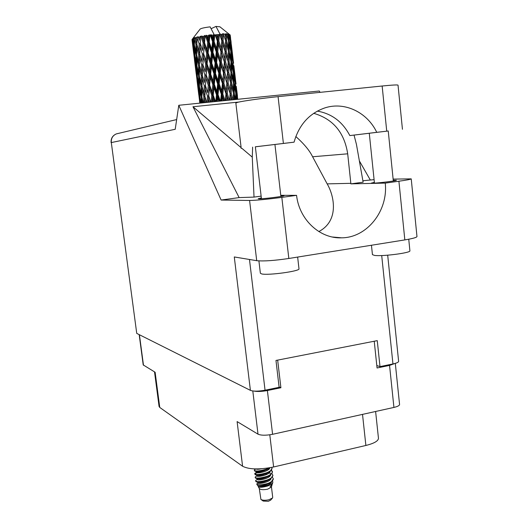<?xml version="1.0" encoding="UTF-8"?>
<svg xmlns="http://www.w3.org/2000/svg" width="528" height="528" viewBox="0 0 528 528"><rect width="100%" height="100%" fill="white"/><g stroke="black" fill="none" stroke-linecap="round" stroke-linejoin="round"><path stroke-width="0.79" d="M269.788 434.808L273.623 466.976C259.38 469.775 249.031 469.531 242.59 466.244L159.766 407.451L155.133 372.26L143.213 364.914L139.181 334.613M399.551 404.402L399.564 404.488C399.452 405.59 397.577 406.567 393.928 407.425L272.587 434.3C265.967 435.554 261.109 435.508 258.007 434.168L237.105 421.588L242.59 466.244M273.623 466.976L365.878 445.467L362.518 414.381M159.766 407.451L159.073 406.448L154.519 371.89M378.444 438.134L378.464 438.326C378.266 441.038 374.068 443.421 365.878 445.467M374.233 341.233L377.058 367.976L389.552 365.409L394.845 363.495M254.014 391.09C257.525 391.73 261.98 391.538 267.386 390.529L280.903 387.743L277.662 360.116M377.408 365.752L376.834 365.891M279.074 386.912L280.903 387.743M255.367 146.817L294.07 142.164C299.039 124.747 309.329 113.322 324.925 107.877C344.791 101.389 367.363 112.378 376.748 132.33L388.245 130.997M241.23 148.48L235.844 103.046L237.699 102.32C242.946 100.973 262.541 98.208 278.071 96.644L382.147 86.011C392.126 85.015 397.419 84.724 398.026 85.133L398.033 85.18M261.439 198.752L255.361 146.797L274.936 144.461L280.896 196.462M376.748 132.33L349.826 135.584L388.238 130.984L393.32 181.012M409.9 250.76L409.906 250.833C410.817 252.886 382.338 256.582 374.55 255.42L372.438 254.635L371.448 245.249M298.973 268.759L298.987 268.831C300.095 271.187 268.171 275.57 261.69 273.933L260.363 273.233L258.911 260.898M374.372 182.378L371.309 183.097L372.715 183.216C377.916 183.163 396.904 180.814 396.403 180.286L393.241 180.246M261.34 197.921L258.179 198.706L259.05 198.838C263.373 198.977 284.671 196.277 284.064 195.67L280.804 195.624M416.962 236.478L416.975 236.57C416.612 237.514 412.566 238.623 404.831 239.903L288.829 258.482C274.23 260.627 263.525 261.36 256.707 260.68L249.586 200.468L221.113 200.046L178.787 105.283L175.217 129.287L111.309 142.567L136.739 333.392L250.404 390.364L234.287 256.958L256.707 260.68M249.586 200.468C256.357 200.35 267.102 199.32 281.833 197.38L288.829 258.482M280.771 195.32L296.564 195.347L281.833 197.38M261.129 196.126L254.027 197.096L239.138 197.597L221.113 200.046M404.831 239.903L398.911 181.216L385.242 183.104L350.889 183.863L363.139 182.193L356.44 144.382L354.044 135.082M398.911 181.216C406.718 180.121 410.824 179.335 411.233 178.873L393.122 179.098M374.095 179.652L362.881 180.761M239.138 197.597L192.977 106.748L238.979 102.029M370.174 179.771L359.37 160.921M320.067 92.354L319.295 91.007L178.787 105.283M398.62 361.284L398.627 361.363C398.501 362.294 396.607 363.152 392.951 363.944L379.995 366.61L377.263 340.639L275.972 360.446L279.127 387.314L265.049 390.205C258.37 391.4 253.486 391.453 250.404 390.364M136.739 333.392L111.309 142.567C111.019 138.448 112.688 135.564 116.312 133.901L176.662 119.566M379.995 366.61L376.801 365.554M296.564 195.347C299.231 219.754 319.948 238.847 341.609 237.831C367.105 237.758 388.357 210.698 385.242 183.104M318.833 231.561C339.86 220.499 333.861 195.05 327.162 183.876L312.602 156.763C309.626 150.586 304.029 143.84 295.825 136.528M313.698 113.315C333.036 118.952 344.368 132.455 347.695 153.813L350.889 183.863M252.628 147.14L252.272 157.133L254.027 197.096M192.977 106.748L241.138 147.675M241.989 148.401L252.272 157.133M349.826 135.584C342.599 121.783 331.762 113.626 317.308 111.111M274.943 144.481L294.07 142.164M261.089 499.567L263.208 501.065L268.323 501.283L270.613 500.181L272.382 498.148M259.274 488.459L260.911 499.448C262.588 500.412 265.241 500.524 268.877 499.778L272.448 498.069L272.712 497.376L271.465 486.968M258.271 486.737L259.327 488.552C260.594 489.786 263.353 489.997 267.604 489.192L271.418 487.106L272.012 484.816M267.135 485.456L263.122 485.951M258.232 486.479L258.238 486.684C259.472 487.634 262.64 487.397 267.742 485.971C270.62 484.942 272.309 483.734 272.831 482.361L272.296 484.163L270.032 486.77L271.986 485.192M272.831 482.361L272.62 480.988M267.854 483.43L270.772 482.5L267.828 483.952C262.812 485.615 259.439 486.182 257.717 485.654L256.694 484.037C258.166 485.225 261.888 485.021 267.854 483.43C271.432 482.038 273.24 480.467 273.273 478.718L272.382 477.22M258.39 482.48L256.694 484.037M270.772 482.5L273.286 478.903M256.212 480.077L255.545 480.81L256.1 481.734C258.436 482.46 262.231 481.991 267.478 480.328L270.745 478.698L272.864 475.378M269.28 472.844L268.343 472.613M255.545 480.81C256.76 482.137 260.72 481.826 267.425 479.886C271.009 478.493 272.818 476.929 272.857 475.193L271.953 473.702M268.877 472.316L270.64 473.854M255.757 476.579L255.116 477.292L255.644 478.19C257.961 478.916 261.769 478.447 267.056 476.777L270.369 475.127L272.488 472.111L271.313 470.422M255.116 477.292C256.324 478.592 260.284 478.276 267.003 476.335C270.58 474.949 272.395 473.392 272.435 471.669L271.517 470.177M260.502 471.834L255.044 473.253L254.694 473.768L255.196 474.646C257.492 475.372 261.301 474.896 266.627 473.227L269.986 471.55L272.019 468.323M254.694 473.768C255.895 475.042 259.855 474.718 266.574 472.778C270.158 471.398 271.973 469.854 272.012 468.145L271.755 467.386M254.852 469.583L254.265 470.237L254.74 471.101C257.017 471.821 260.839 471.346 266.198 469.669L269.933 467.735M254.265 470.237C255.466 471.497 259.426 471.154 266.145 469.22L268.97 467.9M260.555 472.276C257.268 472.666 255.347 473.24 254.806 473.992M217.714 37.785L216.658 34.723L218.011 34.617L217.859 41.204L228.769 76.362M220.249 58.991L217.774 51.856L218.506 44.405L220.942 51.586L220.394 62.383L231.343 97.574M222.776 80.098L220.308 73.009L221.041 65.591L223.463 72.719L222.915 83.464L228.386 100.247M225.106 100.577L222.829 94.057L223.562 86.678L225.977 93.746L225.344 100.558M192.014 39.679L193.664 53.143L192.014 39.679M192.073 39.461L192.515 42.445L192.073 39.461M192.529 39.085L193.822 45.184L194.238 52.609L193.024 45.619L192.529 39.085L193.057 38.313L192.238 39.283M193.063 38.821L193.571 38.617L193.684 41.798L193.063 38.821L193.42 38.108L192.621 39.032M194.225 38.386L195.961 44.477L195.987 51.962L194.37 44.972L194.561 37.646L193.571 38.617M195.208 38.089L196.033 37.864L195.987 41.072L195.274 37.415L194.416 38.326M197.017 37.62L199.129 43.725L198.818 51.249L196.845 44.246L197.122 36.914L196.033 37.864M198.383 37.31L199.478 37.079L199.3 40.3L198.145 36.67L197.294 37.554M200.726 36.835L201.069 36.775L203.135 42.966L202.561 50.503L200.297 43.481L200.587 36.155L199.478 37.079M202.396 36.531L203.689 36.313L203.412 39.534L202.396 36.531L201.861 35.917L201.069 36.775M205.121 36.089L205.504 36.029L207.715 42.253L206.976 49.784L204.514 42.735L205.121 36.089L204.739 35.435L203.689 36.313M206.983 35.812L208.388 35.62L208.058 38.834L206.983 35.812L206.177 35.211L205.504 36.029M209.913 35.429L210.316 35.376L212.573 41.639L211.768 49.137L209.213 42.049L209.913 35.429L209.306 34.782L208.388 35.62M211.847 35.198L213.272 35.039L212.936 38.234L211.847 35.198L210.811 34.597L210.316 35.376M214.784 34.894L215.18 34.855L217.384 41.158L216.632 48.609L214.091 41.474L214.784 34.894L214.117 35.026L213.972 34.274L213.272 35.039M213.972 34.274L210.118 26.855C204.62 27.542 201.293 28.274 200.145 29.053L192.159 39.356M193.736 53.341L194.489 59.466M216.658 34.723L215.18 34.855M219.41 34.525L219.773 34.498L221.833 40.847L221.232 48.226L218.823 41.045L219.41 34.525L218.011 34.617M211.101 28.717L215.972 26.413L219.859 33.812L219.773 34.498M215.972 26.413L219.932 26.816M221.107 34.426L222.295 34.379L222.077 37.508L221.107 34.426L219.859 33.812M223.496 34.34L225.628 40.722L225.278 48.015L223.1 40.788L223.496 34.34L222.473 33.686L222.295 34.379M224.902 34.327L225.845 34.333L225.753 37.422L224.902 34.327L223.608 33.667L223.799 34.333M226.769 34.36L228.525 40.795L228.499 47.989L226.637 40.722L226.769 34.36L225.72 33.68L225.845 34.333M227.792 34.419L228.446 34.485L228.499 37.534L227.792 34.419L226.565 33.719L227 34.366M229.033 34.571L230.353 41.045L230.71 48.154L229.218 40.854L229.033 34.571L228.017 33.865L228.446 34.485M229.614 34.703L230.149 37.831L229.614 34.703L228.525 33.964L229.172 34.597M230.149 34.96L231.766 48.49L230.149 34.96L229.225 34.228L229.924 34.822M230.584 38.029L230.201 35.112M237.706 99.297L236.306 86.447M237.204 95.865L237.442 96.505M235.501 79.616L233.858 65.723M235.917 83.035L234.993 75.808L235.917 83.035M237.369 99.33L236.273 93.159L235.851 86.077L237.468 99.323M236.531 99.416L236.419 96.393L236.986 99.37M235.811 94.703L236.419 96.393M236.273 93.159L235.772 93.205M235.409 84.876L235.851 86.077M236.597 90.717L236.683 90.057M234.755 75.161L234.993 75.808M233.046 58.872L231.396 44.906M233.468 62.297L232.538 55.011L233.468 62.297M234.531 72.527L235.085 79.583L233.812 72.369L233.389 65.267L234.531 72.527M235.29 82.804L235.653 89.912L234.181 82.738L233.957 75.596L235.29 82.804M235.752 99.495L234.274 93.159L234.234 85.991L235.765 93.139L235.917 99.482M234.201 99.653L234.247 96.426L235.019 99.574M233.416 93.865L234.247 96.426M234.274 93.159L233.422 93.251M233.501 83.846L234.234 85.991M235.462 91.667L235.653 89.912M234.181 82.738L233.495 82.804M233.35 73.9L233.957 75.596M234.94 80.83L235.085 79.583M233.812 72.369L233.303 72.415M232.947 64.06L233.389 65.267M234.148 69.993L234.227 69.326M232.294 54.364L232.538 55.011M232.063 51.691L232.624 58.753L231.337 51.473L230.921 44.372L232.063 51.691M232.828 61.967L233.185 69.089L231.706 61.835L231.482 54.707L232.828 61.967M233.303 72.323L233.462 79.471L231.799 72.283L231.759 65.089L233.303 72.323M233.495 82.731L233.475 89.925L231.627 82.771L231.772 75.544L233.495 82.731M233.053 99.772L231.231 93.317L231.528 86.064L233.429 93.192L233.257 99.752M230.868 99.997L231.059 96.617L232.016 99.878M231.231 93.317L230.162 93.443L231.059 96.617M230.617 83.074L231.528 86.064M233.27 92.591L233.475 89.925M231.627 82.771L230.624 82.889M230.934 72.976L231.772 75.544M233.257 81.701L233.462 79.471M231.799 72.283L230.941 72.369M231.02 62.938L231.759 65.089M233 70.851L233.185 69.089M231.706 61.835L231.013 61.901M230.875 52.998L231.482 54.707M232.478 60.001L232.624 58.753M231.337 51.473L230.828 51.513M230.472 43.151L230.921 44.372M231.686 49.15L231.766 48.49M230.822 51.401L230.987 58.549L229.31 51.295L229.271 44.101L230.822 51.401M231.013 61.802L230.993 69.01L229.139 61.789L229.284 54.569L231.013 61.802M230.947 72.29L230.749 79.517L228.736 72.362L229.04 65.089L230.947 72.29M230.63 82.817L230.281 90.09L228.122 82.969L228.565 75.662L230.63 82.817M229.436 100.142L227.33 93.621L227.898 86.302L230.096 93.397L229.654 100.115M226.75 100.412L227.053 96.954L228.149 100.267M227.33 93.621L226.314 93.76L227.053 96.954M230.096 93.397L230.281 90.09M228.122 82.969L227.073 83.107L227.898 86.302M228.736 72.362L227.667 72.494L228.565 75.662M230.578 82.632L230.749 79.517M228.122 62.086L229.04 65.089M230.795 71.696L230.993 69.01M229.139 61.789L228.129 61.908M228.439 51.982L229.284 54.569M230.782 60.786L230.987 58.549M229.31 51.295L228.452 51.381M228.532 41.936L229.271 44.101M230.525 49.922L230.71 48.154M229.218 40.854L228.525 40.913M230.003 39.079L230.149 37.831M228.452 51.275L228.254 58.516L226.235 51.302L226.532 44.015L228.452 51.275M228.136 61.816L227.786 69.109L225.614 61.921L226.063 54.615L228.136 61.816M227.594 72.422L227.113 79.735L224.822 72.613L225.39 65.254L227.594 72.422L227.786 69.109M226.868 83.068L226.274 90.413L223.885 83.318L224.545 75.946L226.868 83.068L227.113 79.735M222.123 100.881L222.486 97.416L223.654 100.729M222.829 94.057L221.932 94.195L224.149 100.676M220.354 101.059L218.018 94.591L218.816 87.179L221.344 94.215L221.932 94.195L222.486 97.416M225.977 93.746L226.314 93.76L226.274 90.413M223.885 83.318L222.915 83.464L223.562 86.678M224.822 72.613L223.806 72.758L224.545 75.946M225.614 61.921L224.565 62.066L225.39 65.254M226.235 51.302L225.166 51.434L226.189 55.057M225.086 51.341L224.605 58.667L222.301 51.493L222.869 44.114L226.063 54.615M228.083 61.637L228.254 58.516M225.614 41.006L226.532 44.015M228.301 50.688L228.499 47.989M226.637 40.722L225.621 40.841M228.294 39.785L228.499 37.534M224.354 62L223.76 69.373L221.357 62.225L222.024 54.846L224.354 62L224.605 58.667M222.446 83.457L221.701 90.862L219.179 83.8L219.958 76.369L222.446 83.457L222.915 83.464L221.932 94.195L221.701 90.862M221.344 94.215L220.618 101.033M217.292 101.376L217.655 97.964L218.83 101.218M218.018 94.591L217.292 94.723L219.549 101.145M215.483 101.554L213.213 95.198L213.972 87.76L216.5 94.776L217.292 94.723L217.655 97.964M219.179 83.8L218.361 83.945L221.932 94.195L221.278 100.967M217.661 83.972L216.863 91.41L214.322 84.374L215.114 76.916L217.661 83.972L218.361 83.945L218.816 87.179M220.308 73.009L219.404 73.161L222.915 83.464L223.76 69.373M218.816 73.161L218.024 80.593L215.483 73.537L216.282 66.073L218.816 73.161L219.404 73.161L219.958 76.369M223.463 72.719L223.806 72.758L225.278 48.015M221.357 62.225L220.394 62.383L221.041 65.591M222.301 51.493L221.285 51.645L222.024 54.846M223.1 40.788L222.044 40.933L225.166 51.434L225.416 45.256M221.833 40.847L222.869 44.114M225.581 40.557L225.753 37.422M219.919 62.35L219.173 69.788L216.638 62.68L217.424 55.235L219.919 62.35L220.394 62.383L219.404 73.161L219.173 69.788M216.5 94.776L215.787 101.528M212.566 101.851L212.883 98.571L213.992 101.706M213.213 95.198L212.711 95.311L214.889 101.62M210.824 102.029L208.732 95.825L209.345 88.4L211.768 95.396L212.711 95.311L212.883 98.571M214.322 84.374L213.708 84.506L217.292 94.723L216.863 91.41M212.83 84.572L212.091 92.024L209.642 85.008L210.335 77.543L212.83 84.572L213.708 84.506L213.972 87.76M215.483 73.537L214.757 73.682L218.361 83.945L218.024 80.593M213.959 73.722L213.173 81.18L210.665 74.151L211.424 66.66L213.959 73.722L214.757 73.682L215.114 76.916M216.638 62.68L215.827 62.839L219.404 73.161L216.638 101.442M215.12 62.852L214.322 70.33L211.774 63.254L212.566 55.77L215.12 62.852L215.827 62.839L216.282 66.073M217.774 51.856L216.869 52.015L220.394 62.383L221.232 48.226M216.275 52.001L215.483 59.459L212.929 52.364L213.734 44.867L216.275 52.001L216.869 52.015L217.424 55.235M220.942 51.586L221.285 51.645L222.077 37.508M218.823 41.045L217.859 41.204L218.506 44.405M219.866 33.924L222.044 40.933L222.473 33.686M211.768 95.396L211.167 101.996M208.263 102.293L208.481 99.198L209.464 102.168M208.732 95.825L210.481 102.062M206.686 102.452L204.877 96.446L205.24 89.041L207.451 96.023L208.494 95.911L208.481 99.198M209.642 85.008L209.266 85.12L212.711 95.311L212.091 92.024M208.263 85.213L207.689 92.657L205.438 85.661L205.927 78.203L208.263 85.213L209.266 85.12L209.345 88.4M210.665 74.151L210.17 74.283L213.708 84.506L213.173 81.18M209.213 74.356L208.547 81.82L206.184 74.818L206.785 67.327L209.213 74.356L210.17 74.283L210.335 77.543M211.774 63.254L211.16 63.406L214.757 73.682L214.322 70.33M210.276 63.459L209.537 70.957L207.082 63.914L207.775 56.417L210.276 63.459L211.16 63.406L211.424 66.66M212.929 52.364L212.21 52.529L215.827 62.839L215.483 59.459M211.411 52.556L210.626 60.053L208.105 52.998L208.864 45.461L211.411 52.556L212.21 52.529L212.566 55.77M214.091 41.474L213.272 41.646L216.869 52.015L216.632 48.609M212.573 41.639L213.272 41.646L213.734 44.867M217.384 41.158L217.859 41.204L212.15 101.897M215.728 34.894L217.859 41.204L218.407 34.683M207.451 96.023L207.049 102.412M204.646 102.656L204.745 99.799L205.55 102.564M205.168 97.436L206.62 102.458M204.904 96.538L204.745 99.799M205.438 85.661L207.689 92.657M204.263 85.866L203.947 93.278L201.98 86.288L202.191 78.863L204.263 85.866L205.333 85.747L205.24 89.041M206.184 74.818L209.266 85.12L208.547 81.82M204.897 75.029L204.442 82.48L202.323 75.491L202.679 68.02L204.897 75.029L205.94 74.93L205.927 78.203M207.082 63.914L206.712 64.046L210.17 74.283L209.537 70.957M205.702 64.132L205.128 71.636L202.871 64.614L203.366 57.123L205.702 64.132L206.712 64.046L206.785 67.327M208.105 52.998L207.61 53.15L211.16 63.406L210.626 60.053M206.653 53.209L205.986 60.727L203.617 53.704L204.217 46.154L206.653 53.209L207.61 53.15L207.775 56.417M209.213 42.049L208.6 42.214L212.21 52.529L211.768 49.137M207.715 42.253L208.6 42.214L208.864 45.461M210.811 34.597L213.272 41.646L212.936 38.234M203.359 102.788L201.881 97L201.927 89.648L203.834 96.624L203.696 102.755M201.94 102.934L201.901 100.333L202.521 102.874M202.112 97.924L201.901 100.333M203.834 96.624L204.89 96.499M202.118 86.797L201.927 89.648M204.877 96.4L203.947 93.278M202.541 76.23L204.442 82.48M202.349 75.596L202.191 78.863M202.871 64.614L205.128 71.636M201.703 64.838L201.392 72.316L199.419 65.314L199.624 57.842L201.703 64.838L202.772 64.72L202.679 68.02M203.617 53.704L206.712 64.046L205.986 60.727M202.33 53.929L201.874 61.439L199.749 54.43L200.105 46.9L202.33 53.929L203.379 53.83L203.366 57.123M204.514 42.735L204.145 42.887L207.61 53.15L206.976 49.784M203.135 42.966L204.145 42.887L204.217 46.154M206.177 35.211L208.6 42.214L208.058 38.834M201.28 75.695L201.128 83.114L199.327 76.131L199.366 68.699L201.28 75.695L202.343 75.57M201.095 86.473L201.109 93.839L199.498 86.849L199.353 79.477L201.095 86.473L202 86.354M201.056 103.026L199.94 97.469L199.604 90.182L201.155 97.159L201.307 103M200.29 103.099L200.138 100.769L200.567 103.072M200.297 99.31L200.138 100.769M201.155 97.159L201.894 97.06M199.802 88.216L199.604 90.182M201.881 96.116L201.109 93.839M199.564 77.062L199.353 79.477M201.993 85.826L201.128 83.114M199.564 65.828L199.366 68.699M202.323 75.464L201.392 72.316M199.894 54.919L201.874 61.439M198.713 54.661L198.561 62.139L196.766 55.143L196.792 47.652L198.713 54.661L199.782 54.536L199.624 57.842M200.297 43.481L202.561 50.503M199.129 43.725L200.198 43.606L200.105 46.9M201.861 35.917L204.145 42.887L203.412 39.534M198.535 65.518L198.554 72.956L196.937 65.954L196.792 58.535L198.535 65.518L199.445 65.399M198.607 76.316L198.812 83.668L197.393 76.685L197.05 69.313L198.607 76.316L199.346 76.21M198.944 87.001L199.346 94.301L198.132 87.305L197.591 80.005L198.944 87.001L199.511 86.922M199.914 103.138L198.422 90.605L200.013 103.132M199.795 103.151L199.544 101.086L199.802 103.151M199.571 97.594L199.954 97.535M198.528 89.701L198.422 90.605M199.848 95.66L199.346 94.301M197.756 78.54L197.591 80.005M199.459 85.51L198.812 83.668M197.248 67.34L197.05 69.313M199.327 75.247L198.554 72.956M196.997 56.093L196.792 58.535M199.426 64.858L198.561 62.139M196.99 44.774L196.792 47.652M199.756 54.41L198.818 51.249M198.145 36.67L199.3 40.3M196.04 55.354L196.251 62.779L194.832 55.79L194.482 48.352L196.04 55.354L196.786 55.249M196.39 66.139L196.799 73.511L195.584 66.502L195.037 59.156L196.39 66.139L196.964 66.053M197.023 76.837L197.63 84.124L195.875 69.835L197.023 76.837L197.413 76.778M197.947 87.424L198.752 94.644L197.01 80.414L198.145 87.391M198.825 94.835L199.564 100.894M197.941 84.962L197.63 84.124M195.987 68.917L195.875 69.835M197.3 74.877L196.799 73.511M195.202 57.671L195.037 59.156M196.904 64.627L196.251 62.779M194.68 46.372L194.482 48.352M196.759 54.265L195.987 51.962M195.961 44.477L196.878 44.359M196.858 43.804L195.987 41.072M194.469 55.975L195.076 63.327L193.321 48.965L194.469 55.975L194.858 55.909M195.4 66.653L196.218 73.946L194.462 59.657L195.598 66.614M196.291 74.144L197.03 80.223M195.393 64.165L195.076 63.327M193.321 48.965L193.426 48.041M194.733 53.981L194.238 52.609M193.822 45.184L194.396 45.091M194.337 43.652L193.684 41.798M192.515 42.445L192.832 43.276M270.798 483.206L270.197 482.863M257.994 482.711L257.803 482.988C257.519 484.539 270.468 482.196 271.128 478.427M256.865 475.213L256.951 475.946C256.661 477.457 269.722 475.061 270.296 471.332M256.106 468.937C256.522 469.445 258.383 469.385 261.69 468.758M271.201 482.711L270.864 482.44M256.509 481.866L257.928 482.348C260.548 482.981 264.29 482.11 269.168 479.714L270.23 479.028M267.142 474.263L265.604 473.999M255.605 474.784L257.05 475.279C259.657 475.906 263.439 475.009 268.382 472.586L269.471 471.88M258.232 486.466L258.232 486.506C257.948 488.077 270.844 485.76 271.544 481.972M257.558 479.206L257.38 479.47C257.09 481.001 270.092 478.632 270.712 474.883M257.222 471.9L256.522 472.421C256.232 473.906 269.346 471.491 269.881 467.775M257.981 485.747L258.37 485.879C260.99 486.519 264.719 485.648 269.557 483.272L270.593 482.612M270.772 479.193L270.415 478.916M256.06 478.328L257.486 478.817C260.106 479.45 263.868 478.559 268.772 476.15L269.848 475.457M269.907 472.151L269.518 471.854M255.149 471.24L256.608 471.742C259.215 472.369 263.01 471.458 267.993 469.016L269.089 468.303M200.587 36.155L199.888 51.328M204.739 35.435L202.442 72.692M209.306 34.782L206.712 64.046L204.989 93.931M213.979 34.379L210.17 74.283L208.105 102.307M225.43 45.058L225.41 45.52M227.924 66.422L225.766 100.511M230.406 87.681L229.812 100.102M139.418 334.732L143.477 365.251M258.007 434.168L252.8 390.971M393.928 407.425L389.552 365.409M267.386 390.529L272.587 434.3M392.951 363.944L381.704 255.545M249.48 259.479L265.049 390.205M327.162 183.876L350.836 183.322M312.602 156.763L347.695 153.813M386.734 131.142L382.147 86.011M283.391 143.431L278.071 96.644M378.464 438.326L375.613 411.484M399.564 404.488L395.307 363.363M409.906 250.833L408.745 239.224M298.987 268.831L297.647 257.07M332.402 237.006L341.609 237.831M398.627 361.363L387.691 255.196M116.312 133.901C112.556 135.59 110.814 138.494 111.091 142.633M416.975 236.57L411.233 178.873M369.277 133.247L374.451 183.137M402.442 129.287L398.026 85.133M273.326 479.16L273.273 478.718M272.91 475.636L272.857 475.193M272.488 472.111L272.435 471.669M272.065 468.587L272.012 468.145M219.8 26.71L229.706 34.63M237.475 96.182L236.801 90.519M235.026 75.511L234.353 69.815M236.036 84.064L235.792 81.979M232.571 54.74L231.891 49.012M233.587 63.327L233.336 61.228M231.125 42.497L230.875 40.399M255.493 476.751L256.938 475.814M254.595 469.748L255.842 468.937M257.803 482.988L257.697 482.11M270.494 479.549L269.795 479.312M255.935 480.249L257.36 479.332M255.044 473.253L256.681 472.184M258.232 486.506L258.146 485.8M257.38 479.47L257.294 478.744M256.522 472.421L256.436 471.682"/></g></svg>
